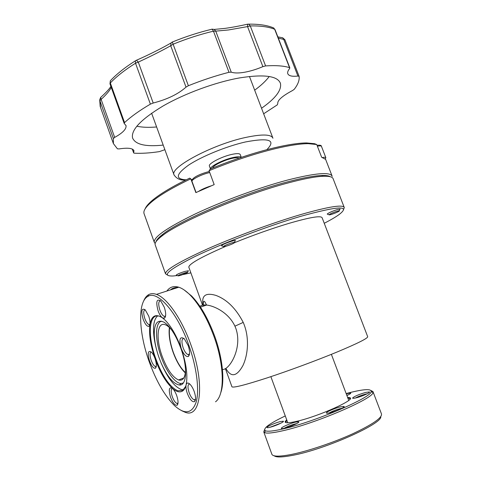 <?xml version="1.0" encoding="UTF-8"?>
<svg xmlns="http://www.w3.org/2000/svg" width="481" height="481" viewBox="0 0 481 481"><rect width="100%" height="100%" fill="white"/><g stroke="black" fill="none" stroke-linecap="round" stroke-linejoin="round"><path stroke-width="0.72" d="M263.648 113.787L277.278 104.858L277.771 103.601C277.333 100.373 282.269 96.002 292.574 90.5L294.228 89.322C297.998 84.458 299.621 80.135 299.092 76.347L297.919 76.046C292.075 76.701 288.69 75.908 287.764 73.659C287.337 72.324 287.957 70.617 289.628 68.536L289.526 67.647C283.814 65.825 275.835 65.248 265.59 65.915L262.885 66.643L247.559 26.599L228.559 29.954L215.747 31.133L214.213 29.437L211.983 29.131M231.241 72.162L228.98 72.294L213.456 31.157L215.747 31.133L231.241 72.162C234.367 73.22 238.829 73.244 244.619 72.24C250.439 71.188 256.529 69.324 262.885 66.643M222.444 369.48C229.269 370.328 242.767 348.142 235.87 328.481L234.926 326.172C228.926 313.185 215.085 306.018 206.614 305.044C203.541 304.726 201.329 305.182 199.976 306.415M203.078 305.068C201.329 295.617 205.573 292.388 215.819 295.376C226.846 299.447 235.979 308.459 243.224 322.402C249.693 337.097 248.094 354.665 242.905 365.596C236.676 376.743 230.994 377.681 225.86 368.422M325.294 158.772L325.511 159.331L321.663 157.275L316.738 144.528L314.55 143.699L306.565 142.941C298.689 142.989 287.963 144.607 274.392 147.793C254.257 152.651 232.93 159.698 210.413 168.921L209.061 170.719L214.183 184.602L195.863 192.61L190.819 178.824L189.658 178.144C173.148 186.123 160.973 193.308 153.132 199.699C148.749 203.307 146.08 206.361 145.124 208.862M192.057 180.147L191.306 180.147M324.248 223.28C330.627 219.991 335.534 217.117 338.961 214.658C351.256 205.261 338.42 205.844 300.463 216.408C267.839 226.028 222.372 243.338 195.124 256.445C168.103 269.931 160.792 276.443 173.196 275.98L177.405 275.535M182.912 274.597L190.867 272.853M343.542 209.608L344.294 207.606C343.169 204.269 328.619 206.596 300.655 214.592C272.775 222.793 235.227 236.616 207.636 248.839C179.407 261.628 165.368 269.931 165.5 273.749L167.472 275.066M344.192 207.329L333.177 178.866C332.66 176.912 329.359 176.04 323.268 176.25C315.44 176.581 303.872 178.77 288.576 182.816C244.047 194.384 179.281 221.915 162.133 235.858C156.992 239.803 154.66 242.761 155.147 244.721L155.303 245.166M330.327 176.743C328.836 175.763 325.92 175.349 321.579 175.505C313.834 175.812 302.429 177.952 287.361 181.926C243.512 193.278 179.846 220.37 162.903 234.205C158.862 237.295 156.578 239.791 156.048 241.678M332.215 176.377C330.567 171.717 315.674 172.944 287.53 180.062C259.512 187.47 222.156 201.196 194.967 214.081C167.196 227.645 153.619 237.019 154.251 242.208L155.165 243.56M316.738 144.528L308.201 143.651C300.228 143.711 289.352 145.364 275.577 148.611C254.599 153.698 232.425 161.069 209.061 170.719M190.819 178.824C173.382 187.157 160.564 194.643 152.381 201.292C146.014 206.559 143.218 210.612 143.987 213.45L144.192 214.021M239.009 158.147C238.029 157.461 235.588 157.57 231.674 158.465C223.497 160.323 212.722 165.759 212.686 167.983M241.294 157.377L240.253 154.599C239.676 153.343 236.736 153.307 231.439 154.485C221.296 156.752 208.153 163.684 209.391 166.017L209.433 166.125M241.246 157.395C240.272 156.463 237.398 156.541 232.618 157.636C222.841 159.848 210.035 166.414 210.504 168.885M261.544 108.249C275.535 98.437 281.83 90.127 280.429 83.327C277.567 75.842 263.883 74.05 239.382 77.946C215.422 82.227 184.842 93.458 163.149 105.94C141.011 119.3 130.82 129.99 132.582 138.017C135.426 144.565 145.635 146.927 163.203 145.094M254.671 90.181C261.051 85.504 265.903 80.946 269.228 76.515M169.655 327.783C168.747 334.385 169.925 342.436 173.184 351.948C176.563 361.219 180.628 368.103 185.389 372.595M231.908 386.676L231.956 386.814C233.447 387.981 245.28 384.968 267.448 377.789C288.919 370.725 316.871 360.371 337.241 351.948C358.056 343.23 368.199 338.119 367.658 336.622L322.156 217.833C321.17 215.368 310.017 217.238 288.69 223.443C271.488 228.631 253.427 235.047 234.512 242.683M188.895 267.394L188.811 267.159C188.889 263.961 201.256 256.998 225.902 246.266M289.526 67.647L274.681 29.275C268.771 26.858 260.63 25.74 250.258 25.92L247.559 26.599L247.589 24.182M132.401 149.134L133.646 152.922L134.289 153.198C141.54 153.577 149.898 153.048 159.367 151.623L164.875 149.687M111.231 87.338C109.896 90.404 106.529 94.426 101.124 99.411L114.67 137.404L113.372 138.552L113.408 143.621L117.436 148.833L119.12 148.906C127.958 147.583 132.9 148.196 133.958 150.733L133.88 150.517M114.67 137.404C122.787 132.906 126.563 128.968 126.016 125.595L124.164 123.383L124.555 122.613C130.904 116.679 139.52 110.522 150.391 104.13L135.51 63.221C124.844 69.937 116.45 76.521 110.329 82.972L124.555 122.613M133.676 152.693L133.958 150.733M228.98 72.294C215.566 75.764 202.032 80.243 188.372 85.732L186.021 87.127L170.707 45.737C162.211 50.535 151.407 55.994 138.3 62.115L136.466 60.239L135.389 60.822C124.813 67.526 116.45 74.2 110.305 80.838L111.315 79.768M265.59 65.915L250.258 25.92L248.701 24.152L247.348 24.236C239.237 26.058 231.812 27.435 225.072 28.367L214.213 29.437L212.127 29.173L213.456 31.157C200.042 34.373 186.556 38.739 173.01 44.264L170.707 45.737L171.062 42.941C163.63 47.33 149.639 54.503 136.466 60.239L135.389 60.822L135.51 63.221L138.3 62.115L153.198 103.03C167.31 99.375 178.253 94.072 186.021 87.127M153.198 103.03L150.391 104.13M136.796 126.214C142.172 127.375 148.779 127.621 156.62 126.966M281.968 37.686L282.708 37.795L283.718 39.394L278.331 38.149M188.372 85.732L172.33 42.033L171.062 42.941L172.33 41.961M110.66 80.459L111.129 79.96M113.372 138.552L99.874 100.655L101.124 99.411L100.637 97.457L101.064 97.084M181.024 275.228L178.204 275.92C177.645 275.583 179.78 274.585 184.608 272.937C187.175 272.168 188.125 272.054 187.458 272.601L181.024 275.228M177.91 275.775L176.268 275.09C177.008 274.278 179.792 273.07 184.62 271.464L188.48 270.719M331.295 214.46L329.341 214.917C328.848 214.412 331.421 213.185 337.055 211.231C339.111 210.636 339.784 210.624 339.075 211.189C337.307 212.259 334.716 213.354 331.295 214.46M328.974 214.754L327.206 214.081C328.343 212.945 331.698 211.442 337.277 209.578L340.157 209.121M322.523 157.509C324.561 157.143 325.667 157.215 325.859 157.72L325.144 158.91M226.617 246.056L223.851 246.699C222.974 246.248 225.487 245.015 231.397 243.001C234.223 242.196 235.167 242.165 234.235 242.905C232.551 243.927 230.014 244.979 226.617 246.056M223.388 246.476L221.482 245.731C222.42 244.625 225.751 243.133 231.481 241.258C233.982 240.524 235.317 240.314 235.492 240.62M198.659 191.33C201.822 189.322 205.988 187.5 211.153 185.864M347.607 397.42L349.765 397.679C356.758 399.176 319.252 416.173 297.138 421.236C288.774 423.178 284.782 423.292 285.167 421.578L286.7 419.811M286.941 420.478L285.822 421.891L286.003 422.643M346.242 393.789L350.655 393.031C351.1 393.362 349.843 394.192 346.891 395.52M348.418 394.817L346.771 395.202M356.277 397.805C353.751 398.424 352.525 398.49 352.597 398.003C354.497 396.278 358.88 394.414 365.758 392.406L369.414 391.931C371.091 392.37 362.103 396.404 356.277 397.805M367.304 393.747L365.536 394.125C361.538 395.22 358.171 396.512 355.429 398.009M330.008 412.776C327.525 413.353 326.328 413.383 326.425 412.866C326.569 411.766 335.143 408.086 340.428 406.842L343.975 406.433C345.845 406.926 336.069 411.381 330.008 412.776M341.979 408.303L340.151 408.658C335.75 409.848 332.094 411.279 329.19 412.963M284.439 428.246C282.281 428.745 281.247 428.751 281.343 428.276C281.481 427.158 290.458 423.274 295.562 422.102L298.623 421.771C300.511 422.252 290.271 426.948 284.439 428.246M296.609 423.653L295.22 423.923C290.873 425.096 287.169 426.563 284.109 428.324M269.739 427.332C267.797 427.789 266.865 427.813 266.949 427.399C267.051 426.4 275.709 422.667 280.495 421.548L283.261 421.224C284.974 421.645 275.162 426.094 269.739 427.332M281.114 423.058L269.781 427.326M285.275 415.939C269.204 423.641 262.566 428.583 265.368 430.772C267.683 431.728 273.671 431.09 283.345 428.854C314.863 421.819 371.687 397.438 371.182 391.63C371.356 388.6 363.708 389.057 348.238 393.001L346.152 393.548M371.079 390.578L372.955 391.552L372.991 392.502C373.653 398.496 315.314 423.587 282.978 430.723C273.064 432.99 266.925 433.621 264.574 432.611L263.78 431.938L264.478 429.761M380.784 416.642C382.473 423.713 325.33 449.272 293.013 455.279C282.491 457.329 276.202 457.491 274.134 455.778M271.819 454.094L271.921 454.383C273.172 456.709 279.744 456.716 291.636 454.401C308.225 451.058 333.507 442.55 352.801 433.748C372.841 424.296 382.395 417.67 381.451 413.87L373.04 391.768M349.994 399.122L349.471 398.346L347.859 398.082M155.056 358.664C150.433 345.075 148.731 333.658 149.946 324.416C151.575 315.686 155.73 313.486 162.41 317.821L165.338 320.364C171.35 326.605 176.641 335.942 181.205 348.388C178.818 339.273 179.828 336.045 184.235 338.696L188.203 345.635C189.983 351.208 190.031 354.816 188.348 356.451C185.985 357.064 183.604 354.377 181.205 348.388C186.327 363.522 187.963 375.649 186.117 384.782C186.73 382.66 188.017 382.473 189.971 384.223C191.618 385.894 193.043 388.353 194.24 391.606C195.905 396.795 195.995 400.138 194.504 401.647C192.16 402.242 189.748 399.446 187.265 393.26C186.069 389.754 185.69 386.928 186.117 384.782C185.359 387.878 184.151 389.971 182.491 391.071C179.756 392.724 176.413 391.841 172.463 388.414L172.655 388.588C174.218 390.151 175.589 392.538 176.761 395.755C178.343 400.685 178.463 403.842 177.128 405.212C175.036 405.699 172.841 403.036 170.539 397.228C168.41 389.586 169.053 386.652 172.463 388.414C165.741 382.1 159.939 372.186 155.056 358.664C156.644 363.672 156.77 366.859 155.429 368.218C153.547 368.638 151.563 366.179 149.489 360.852C147.366 353.102 147.986 350.174 151.341 352.062C152.736 353.481 153.974 355.681 155.056 358.664M161.375 317.117L159.728 316.366C148.857 312.073 147.27 335.287 155.694 358.423C162.277 376.16 169.667 386.958 177.856 390.825L182.768 390.362L185.654 386.393M143.14 319.204C140.933 310.942 141.618 307.81 145.202 309.818L148.701 316.071C149.825 319.402 150.24 322.186 149.946 324.416L148.984 326.304C147.102 326.737 145.154 324.368 143.14 319.204M145.16 309.776C143.35 310.353 143.242 313.269 144.829 318.542C146.074 321.885 147.426 323.899 148.888 324.591L149.946 324.422M151.311 352.038C149.705 352.627 149.645 355.363 151.142 360.233C152.441 363.72 153.842 365.819 155.339 366.522L156.295 366.372M172.535 388.474C170.839 388.997 170.755 391.708 172.264 396.615C173.689 400.396 175.24 402.675 176.918 403.451L178.006 403.234M189.682 383.964C187.656 384.373 187.464 387.259 189.105 392.61C190.602 396.56 192.28 398.959 194.126 399.801L195.508 399.452M183.916 338.396C181.614 338.75 181.337 341.847 183.087 347.685C184.518 351.455 186.129 353.757 187.933 354.587L189.484 354.19M158.081 310.78C155.742 301.815 156.62 298.521 160.714 300.896L164.31 307.275C166.089 312.933 166.137 316.576 164.46 318.194L162.41 317.821C160.768 316.522 159.331 314.177 158.081 310.78M160.546 300.727C158.381 301.184 158.159 304.299 159.878 310.077C161.177 313.54 162.626 315.644 164.219 316.39L165.566 316.113M184.103 289.911L191.636 296.001C200.475 305.249 208.141 318.578 214.616 335.978C222.709 358.141 225.012 381.499 220.671 392.959M215.518 401.803C224.855 395.135 224.633 365.44 213.877 336.231C207.221 318.362 199.368 304.683 190.314 295.202C186.213 291.047 182.371 288.384 178.788 287.217C173.761 285.696 169.787 286.971 166.871 291.041M148.966 361.057C156.03 380.802 164.556 395.665 174.543 405.639C184.878 414.899 192.093 413.684 196.194 401.996C199.519 390.067 196.729 367.322 188.895 345.364C177.345 312.271 157.275 289.929 147.805 296.446C137.512 301.87 138.696 332.293 148.966 361.057M143.53 301.31C144.775 298.118 146.483 295.899 148.647 294.655C150.866 293.41 153.469 293.32 156.457 294.384C166.907 297.805 181.704 318.729 190.831 344.643C205.243 383.868 200.817 418.837 185.107 412.247L181.698 410.72M170.46 289.893C172.457 288.113 174.837 287.349 177.603 287.596M185.341 372.967C180.531 368.368 176.419 361.381 173.01 352.014C169.715 342.412 168.506 334.247 169.39 327.525M185.564 369.396C185.317 377.603 182.984 381.132 178.565 379.978C172.481 377.164 166.979 369.174 162.061 356.012C155.748 338.72 157.089 321.561 165.151 324.711C167.196 325.433 169.396 327.23 171.759 330.11M158.874 357.215C156.091 349.182 154.557 341.775 154.269 334.986C154.173 323.34 157.455 319.095 164.129 322.264C170.31 326.413 175.908 335.173 180.934 348.551C187.903 367.628 186.802 385.936 179.371 385.01C173.274 383.862 167.202 376.551 161.159 363.077L158.874 357.215M183.333 382.954L181.066 383.495C175.018 383.465 166.065 371.073 161.009 356.427C154.918 339.568 155.008 322.18 161.7 321.212M183.495 389.79L181.115 389.448C174.32 386.586 167.809 378.126 161.58 364.063L161.345 363.516M156.782 350.463C154.858 343.542 153.782 337.175 153.553 331.361C153.319 323.533 154.684 318.392 157.636 315.927M243.224 322.402L234.926 326.172M272.949 138.245C271.296 134.247 262.205 133.977 245.683 137.446C212.524 144.48 169.516 167.556 174.014 174.844L174.104 175.114M266.811 149.699C276.359 140.043 269.234 137.47 245.43 141.967C226.539 146.248 201.731 156.379 188.636 165.085C175.775 174.308 174.964 179.221 186.213 179.822M191.107 179.599L192.412 179.467M110.889 86.37C109.506 88.835 106.091 92.532 100.637 97.457L99.699 99.832L100.571 107.558M297.919 76.046L283.718 39.394L284.908 39.761L299.05 76.238M274.681 29.275L273.731 27.97L274.681 29.275M272.396 27.429L273.731 27.97C267.496 25.301 259.157 24.026 248.701 24.152L247.499 24.188M172.396 41.937L172.33 42.033C185.642 36.598 198.906 32.311 212.127 29.173L211.682 29.221M110.329 82.972L110.305 80.838L109.981 83.838L110.329 82.972M109.993 83.886L124.164 123.383M113.408 143.621L100.192 106.493L99.699 99.832L100.619 97.505M325.835 157.666L321.476 146.404C321.236 145.791 319.871 145.731 317.388 146.212M209.734 172.535L209.025 172.703C201.106 174.555 191.131 179.696 192.003 181.415L192.039 181.505M208.279 171.753L209.355 171.519M329.028 176.473L328.89 176.1M155.147 244.721L165.5 273.749M162.903 234.205L162.133 235.858M143.987 213.45L154.251 242.208M209.391 166.017L210.456 168.903M151.617 113.209L174.014 174.844C176.743 178.92 180.736 180.615 185.979 179.936M191.125 179.647L192.382 179.509M280.189 82.702L280.429 83.327M200.457 307.143L206.614 305.044L205.153 302.387C205.339 302.555 202.748 298.1 203.427 306.132M287.788 422.787L270.869 376.653M231.956 386.814L225.421 368.687M202.519 305.17L188.811 267.159M306.565 142.941L308.201 143.651M348.725 400.39L331.379 354.341M249.459 76.473L272.817 137.909M153.132 199.699L152.381 201.292M325.372 158.694L332.064 175.986M321.579 175.505L323.268 176.25M161.123 236.64L160.84 235.852M126.016 125.595L125.902 125.288M289.839 67.887L275.024 29.6M277.838 36.869L282.708 37.795L284.908 39.761L299.08 76.305M133.646 152.922L132.263 149.068M187.614 272.264L188.161 271.068M339.249 210.78L339.784 209.548M317.039 145.31C319.949 144.961 321.422 145.31 321.458 146.356M196.068 192.52L192.003 181.415C191.167 177.711 200.733 173.767 208.297 171.753L209.361 171.525M234.469 242.376L234.999 241.161M285.822 421.891L285.167 421.578M353.27 398.328L352.597 398.003M327.188 413.239L326.425 412.866M282.076 428.625L281.343 428.276M267.568 427.693L266.949 427.399M371.182 391.63L372.991 392.502M263.78 431.938L271.921 454.383M265.368 430.772L264.574 432.611M282.954 421.939L283.261 421.224M298.256 422.619L298.623 421.771M343.596 407.299L343.975 406.433M369.089 392.682L369.414 391.931M350.372 393.674L350.655 393.031M350.048 399.038L349.934 398.731M349.471 398.346L349.765 397.679M178.788 287.217L156.457 294.384M147.805 296.446L148.647 294.655M191.636 296.001L190.314 295.202M155.339 366.522L156.319 366.155M148.888 324.591L149.976 324.218M164.219 316.39L165.596 315.921M187.933 354.587L189.508 353.998M194.126 399.801L195.533 399.23M176.918 403.451L178.03 403.006M165.29 316.33L164.46 318.194M189.141 354.491L188.348 356.451M195.25 399.693L194.504 401.647M177.85 403.361L177.128 405.212M156.181 366.456L155.429 368.218M149.783 324.537L148.984 326.304M182.768 390.362L182.491 391.071M161.159 363.077L161.58 364.063M154.269 334.986L153.553 331.361M181.066 383.495L179.371 385.01M178.565 379.978L183.82 377.946"/></g></svg>
